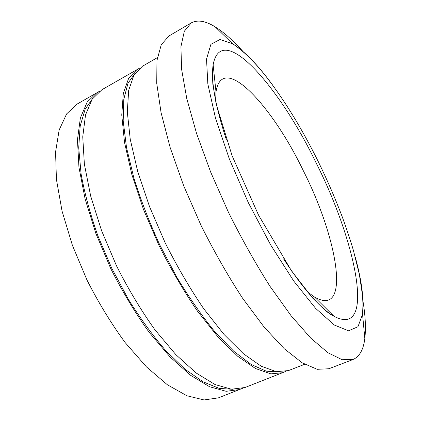 <?xml version="1.0" encoding="UTF-8"?>
<svg xmlns="http://www.w3.org/2000/svg" width="421" height="421" viewBox="0 0 421 421"><rect width="100%" height="100%" fill="white"/><g stroke="black" fill="none" stroke-linecap="round" stroke-linejoin="round"><path stroke-width="0.63" d="M242.401 388.367L218.399 397.866L204.027 399.95L186.835 395.74L167.379 384.762L146.503 366.944L125.305 342.757C111.381 323.791 98.625 302.915 87.031 280.133L72.417 245.359L62.061 211.121L56.43 179.457L55.567 152.023L59.156 129.973L66.613 113.923L77.222 104.008L99.635 91.204M239.854 389.514L226.145 391.304L209.558 386.731L190.618 375.322L170.126 357.024L149.155 332.322C135.299 313.003 122.516 291.8 110.812 268.714L95.904 233.539L85.116 199.022L78.938 167.216L77.459 139.783L80.39 117.864L87.189 102.061L97.151 92.473M233.155 389.33L219.294 388.415L203.122 381.836L185.145 369.333L166.079 350.988C153.081 336.021 140.509 318.786 128.363 299.284L111.754 268.261L97.914 235.907C90.278 214.231 84.679 193.644 81.116 174.147L78.716 147.797L80.19 125.947L85.163 109.213L93.109 97.819M285.754 371.427L245.033 387.499L231.487 389.214L215.047 384.552L196.233 373.043L175.836 354.624L154.923 329.801C141.082 310.398 128.3 289.111 116.564 265.951L101.582 230.682L90.689 196.097L84.379 164.253L82.748 136.825L85.521 114.938L92.157 99.193L101.961 89.689L139.956 67.944M283.117 372.68L270.798 373.848L255.489 368.517L237.639 356.224L217.973 336.926L197.496 311.172C183.803 291.132 170.984 269.256 159.038 245.543L143.535 209.574L131.841 174.505L124.527 142.424L121.758 115.012L123.311 93.394L128.721 78.111L137.33 69.223M278.813 371.932L266.298 371.19L251.195 364.46L233.95 351.435L215.236 332.19C202.29 316.439 189.587 298.289 177.13 277.744L159.88 245.138C149.466 222.446 140.809 200.117 133.915 178.151L126.516 147.518L123.19 120.88L123.8 99.282L127.984 83.284L135.22 73.054M304.683 364.286L288.522 370.575L276.376 371.664L261.236 366.238L243.527 353.829L223.972 334.406L203.564 308.519C189.887 288.39 177.062 266.43 165.09 242.633L149.508 206.569L137.699 171.426L130.242 139.314L127.305 111.912L128.684 90.331L133.91 75.117L142.351 66.318L157.359 57.635M362.86 300.478C365.381 315.324 366.038 327.954 364.828 338.373C363.497 349.63 359.534 356.687 352.94 359.55L328.88 368.754L317.192 369.312L302.194 362.813L284.243 348.725L264.03 326.985L242.559 298.189C227.987 275.871 214.142 251.595 201.022 225.372L183.677 185.777L170.131 147.439L161.075 112.681L156.733 83.316L156.954 60.498L161.259 44.726L168.995 35.948L191.213 22.918C197.575 19.561 205.564 20.876 215.178 26.876C224.067 32.443 233.518 40.848 243.533 52.093M352.94 359.55L342.141 359.718L327.98 352.751L310.756 338.105L291.1 315.739L269.977 286.285C255.526 263.514 241.67 238.823 228.408 212.216L210.689 172.136L196.565 133.473L186.771 98.572L181.593 69.254L180.925 46.657L184.335 31.243L191.213 22.918M215.589 101.203L216.005 91.931C222.188 51.325 272.203 105.782 303.22 170.537C337.421 237.465 351.94 318.487 314.555 297.068L307.062 291.6M355.398 257.568C361.802 281.181 364.186 300.094 362.549 314.303L357.971 326.717L348.567 330.811L334.295 325.017L315.65 308.398L293.8 281.112L270.587 244.806L248.316 202.654L229.324 158.922L215.489 118.106L207.842 83.995L206.522 59.056L210.921 44.3L219.994 39.511L232.545 43.7C244.664 51.304 257.947 64.997 272.387 84.768M226.445 140.014C215.21 105.518 210.774 80.458 213.131 64.834C221.53 19.229 280.233 88.005 316.282 163.253C355.845 241.033 376.784 338.973 333.916 316.245C320.244 308.325 303.457 289.206 283.559 258.894M364.828 338.373L362.549 314.303L362.981 304.651L362.534 295.61L359.334 274.26L353.382 250.3C350.383 240.159 346.646 228.94 342.173 216.641C335.216 198.386 327.301 180.146 318.423 161.922C302.267 129.268 285.006 101.035 266.63 77.211C254.831 62.108 243.47 50.936 232.545 43.7L215.178 26.876M314.555 297.068L333.916 316.245C331.211 314.897 328.054 312.729 324.449 309.735L312.603 298.036L291.6 271.003L258.505 215.031L232.113 155.802L216.268 104.355L212.842 84.158L212.295 72.238L213.131 64.834L216.005 91.931"/></g></svg>
